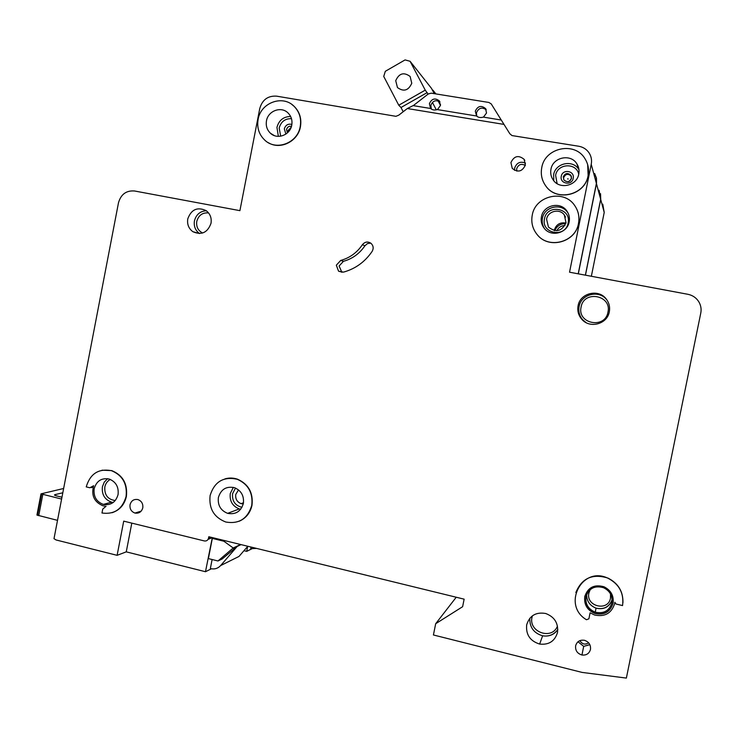 <?xml version="1.0" encoding="UTF-8"?>
<svg xmlns="http://www.w3.org/2000/svg" width="738" height="738" viewBox="0 0 738 738"><rect width="100%" height="100%" fill="white"/><g stroke="black" fill="none" stroke-linecap="round" stroke-linejoin="round"><path stroke-width="1.11" d="M602.771 204.177L604.219 212.433L591.35 276.27M600.538 193.679L600.714 199.426L585.455 275.173M57.518 520.355L36.937 515.059L40.996 493.86L63.634 488.491M40.996 493.86L61.605 499.063M54.695 495.272L54.806 494.672L54.483 495.106L56.309 495.835L61.964 497.2M54.806 494.672L62.813 492.781M432.348 89.999L434.793 93.744M435.881 93.92L432.892 90.147M438.64 101.06L440.54 104.676M411.767 83.246C408.474 90.599 403.704 92.038 397.459 87.564L395.725 80.682C399.064 73.265 403.87 71.863 410.134 76.475L411.767 83.246M403.197 111.733L400.992 107.508L398.769 105.23L383.742 76.448L385.319 71.3L405.061 59.916L410.079 61.282L425.245 90.137L428.058 94.141M434.276 93.661L431.49 88.366L410.079 61.282M438.058 100.848L440.457 105.405M432.403 102.416L436.306 109.842M427.228 92.573L400.992 107.508M398.769 105.23L425.245 90.137M599.099 190.256L600.667 199.269L585.382 275.154M456.222 597.245L435.678 623.721L462.625 606.701L464.128 599.164L208.808 536.729L208.531 538.168C207.895 540.308 206.511 541.24 204.38 540.945L123.716 521.139L117.111 555.327L126.253 551.858L131.807 523.131M596.258 177.295L596.461 183.633L578.306 273.835M251.04 547.052L250.726 548.657L256.621 548.417M247.664 546.424L246.704 551.36L243.974 550.686M251.713 548.878L246.704 551.36M556.83 230.717C558.546 227.424 561.267 225.68 564.976 225.477M566.009 222.645C561.867 231.418 556.009 232.885 548.445 227.055L546.581 219.177C547.836 211.003 559.773 208.171 564.339 215.007L566.009 222.645M554.238 230.57L554.321 230.145C556.157 224.463 560.022 222.101 565.917 223.061M243.254 503.953L241.086 503.648C237.055 501.997 235.274 498.943 235.754 494.469L238.531 489.903M341.888 272.322L339.102 266.003L343.438 261.317C352.395 258.826 359.563 253.632 364.941 245.745L367.478 243.568L370.744 243.116M340.688 260.449C349.729 257.931 356.961 252.691 362.386 244.73C364.932 241.686 367.828 241.234 371.076 243.374C373.419 245.736 373.779 248.411 372.136 251.4C364.95 261.916 355.384 268.835 343.438 272.137L338.558 271.178L336.325 265.182L340.688 260.449L343.438 261.317M563.74 179.731L563.629 177.701C565.502 173.9 568.011 173.356 571.157 176.068L571.415 176.511M567.577 178.873L568.251 178.993L567.577 178.873M288.134 132.176L288.097 130.478L291.15 127.287M239.14 521.259C245.975 518.251 250.265 512.938 251.981 505.318C253.383 492.873 248.549 484.165 237.507 479.202C233.309 477.772 229.112 477.67 224.924 478.897M210.109 495.53C214.454 481.674 223.503 476.259 237.258 479.276C248.319 484.239 253.143 492.956 251.75 505.41C247.664 518.74 239.011 524.275 225.782 522.024C213.965 517.393 208.743 508.565 210.109 495.53M112.047 512.725C119.676 510.198 124.454 504.764 126.392 496.416C127.729 483.796 122.84 475.189 111.742 470.604L102.038 470.189M126.087 496.499C122.351 509.174 114.316 514.681 101.973 513.002L102.73 509.091L106.06 506.259L103.117 505.834C94.243 502.144 91.078 495.438 93.643 485.705L89.861 487.763L86.226 486.886C90.193 473.713 98.588 468.307 111.429 470.669C122.536 475.263 127.425 483.87 126.087 496.499M537.439 234.905C548.971 249.481 575.566 242.258 578.518 223.559C579.459 218.669 578.933 213.974 576.941 209.463M532.236 215.219C535.216 195.588 564.1 188.956 574.782 205.671C578.435 211.059 579.662 216.99 578.481 223.476C575.492 242.47 548.251 249.481 536.969 234.352C532.541 228.715 530.963 222.341 532.236 215.219M544.312 183.707L545.714 185.865C556.406 202.083 585.068 195.386 588.14 175.736L587.679 164.703M541.738 167.729C544.792 147.462 575.059 141.152 585.096 158.901C588.223 164.039 589.219 169.62 588.103 175.626C585.031 195.284 556.36 201.981 545.65 185.755C541.84 180.34 540.539 174.334 541.738 167.729M268.392 142.72C280.32 150.192 298.023 141.428 300.431 126.724C301.741 118.744 299.693 111.992 294.277 106.457L291.934 104.528M258.106 119.408C260.68 102.674 282.737 94.538 294.075 106.309C299.48 111.844 301.528 118.597 300.218 126.585C297.635 142.969 276.464 151.152 265.016 140.358C259.066 134.796 256.759 127.812 258.106 119.408M613.057 603.315C610.206 612.014 604.173 615.409 594.966 613.49C587.273 610.252 583.878 604.606 584.782 596.544C587.918 587.374 594.321 584.109 603.979 586.765C610.963 590.262 613.988 595.778 613.057 603.315M584.911 595.981L584.819 596.396C583.915 604.45 587.31 610.095 594.994 613.333C604.191 615.243 610.225 611.848 613.084 603.158L613.25 602.125M590.105 612.798L594.597 615.022C604.8 617.106 611.479 613.333 614.643 603.693L614.865 602.273L615.944 603.988L622.549 605.584C624.108 593.306 619.265 584.192 608.011 578.251C581.996 565.456 561.553 605.123 586.498 619.745L588.887 618.813L590.105 612.798L588.887 618.813M291.75 125.137C290.2 135.008 277.396 139.916 270.532 133.32C267.027 129.989 265.68 125.829 266.483 120.838C268.023 110.838 281.15 105.949 287.968 112.896C291.279 116.217 292.543 120.294 291.75 125.137M578.776 174.03C576.931 185.902 559.542 189.878 553.186 179.961C550.991 176.742 550.244 173.19 550.954 169.297C552.79 157.212 570.76 153.375 576.867 163.836C578.823 166.963 579.45 170.358 578.776 174.03M430.54 108.366L429.396 103.707C431.721 98.615 435.042 97.684 439.35 100.912L440.438 105.506L437.431 109.602M504.008 124.408L407.321 108.532L413.114 105.617L430.651 108.486C432.311 110.027 434.516 110.386 437.274 109.575L476.591 116.004C478.335 117.563 480.576 117.932 483.316 117.102L501.277 120.045L509.829 133.744L511.997 135.571L578.804 146.253C583.352 147.093 586.858 149.436 589.321 153.273C591.341 156.668 591.977 160.34 591.239 164.288L569.542 272.202L687.853 294.287C692.779 295.311 696.506 297.94 699.043 302.174C700.934 305.587 701.515 309.194 700.786 313.013L626.368 678.084L582.116 672.419L433.427 634.975L435.678 623.721M431.343 109.086L430.835 105.405C432.689 100.811 435.734 99.63 439.959 101.853M476.573 116.004L475.3 111.18C477.772 105.949 481.185 105.082 485.549 108.56L486.517 113.006L483.464 117.13M476.785 116.198L476.434 112.84C478.611 107.905 481.877 106.881 486.222 109.759M243.374 503.427C240.892 511.48 235.653 514.792 227.645 513.353C220.653 510.53 217.562 505.244 218.393 497.495C220.966 489.248 226.345 485.982 234.536 487.698C241.261 490.641 244.204 495.881 243.374 503.427M609.32 311.768C607.346 324.222 589.561 328.908 581.673 319.139C578.398 315.237 577.199 310.781 578.085 305.772C580.059 292.977 598.721 288.503 606.313 299.102C609.154 302.884 610.16 307.109 609.32 311.768M211.013 223.291C207.59 232.654 201.557 235.459 192.913 231.714C188.697 228.605 186.982 224.324 187.775 218.882C191.28 209.389 197.397 206.64 206.133 210.634C210.173 213.762 211.797 217.987 211.013 223.291M569.173 221.815C567.384 233.291 550.843 237.451 544.137 228.18C541.581 224.832 540.677 221.059 541.424 216.861C543.214 205.155 560.345 201.133 566.83 210.967C569.118 214.232 569.893 217.848 569.173 221.815M557.513 632.448C554.847 641.211 548.897 645.086 539.653 644.071C530.096 641.054 525.77 634.652 526.674 624.855C529.598 615.593 535.954 611.811 545.733 613.509C554.552 616.903 558.472 623.213 557.513 632.448M611.894 602.872C609.265 610.861 603.73 613.97 595.271 612.18C588.26 609.21 585.16 604.035 585.99 596.673C588.85 588.287 594.699 585.289 603.536 587.697C609.966 590.889 612.752 595.944 611.894 602.872M118.071 494.561C115.783 502.264 110.894 505.548 103.394 504.414C96.447 501.803 93.366 496.6 94.15 488.796C96.512 480.945 101.512 477.689 109.169 479.036C115.894 481.757 118.864 486.932 118.071 494.561M525.373 165.044C522.246 171.668 517.873 172.784 512.255 168.402L510.927 162.581C514.1 155.903 518.5 154.823 524.128 159.343L525.373 165.044M130.036 504.755C129.62 508.897 131.263 511.665 134.971 513.058C138.965 513.666 141.576 511.923 142.785 507.845C143.209 503.759 141.595 501.001 137.941 499.58C133.901 498.906 131.263 500.641 130.036 504.755M575.631 645.778C575.197 650.492 577.3 653.573 581.941 655.003C586.369 655.464 589.21 653.619 590.474 649.458C590.917 644.883 588.924 641.829 584.468 640.298C579.902 639.661 576.959 641.488 575.631 645.778M594.671 173.522L596.479 178.301L596.535 182.71L578.214 273.816M93.274 486.729L91.484 487.726M622.946 602.743C623.223 591.535 618.25 583.324 608.029 578.112C592.559 573.306 581.83 578.122 575.843 592.54M117.111 555.327L56.051 539.958L54.003 538.666L118.486 202.775C120.94 194.269 126.299 190.349 134.547 190.985L239.905 210.653L259.776 108.458C262.331 99.731 267.94 95.626 276.593 96.152L395.928 116.318L398.788 115.156L407.321 108.532M212.11 559.524L210.358 568.518L211.354 568.758C215.007 569.376 218.097 568.306 220.634 565.566L237.202 546.424L222.193 558.952L217.978 560.981L208.384 558.601L212.332 538.399L223.835 541.212L233.199 547.983L217.978 560.981M213.54 537.882L212.332 538.399M212.332 537.587L205.478 571.719L126.253 551.858M211.437 568.777L205.478 571.719M413.252 105.645L428.308 93.947L431.25 93.172L488.851 102.453L491.231 103.91L501.268 120.045M247.811 546.258L238.992 556.443L232.479 559.681M241.058 544.607L233.134 548.334M225.025 540.686L223.835 541.212M240.616 544.506L233.199 547.983M604.219 212.433L600.714 199.426M41.605 494.146L37.537 515.355M38.736 515.687L42.804 494.469M600.667 199.269L596.461 183.633M565.769 223.586C560.585 223.586 556.922 225.939 554.782 230.653M578.74 174.177C576.369 162.378 557.411 163.375 555.631 175.321L557.107 183.633M553.786 180.736L553.629 174.721C555.41 162.997 572.863 159.288 578.795 169.454L578.961 169.712M571.433 178.236L570.834 175.238C567.67 172.526 565.151 173.07 563.269 176.88L563.887 179.961C567.052 182.627 569.561 182.074 571.424 178.273M561.277 176.29C562.504 168.624 575.003 170.746 573.186 178.328C571.941 186.004 559.459 183.845 561.277 176.29M291.455 126.355C288.973 125.93 287.34 126.973 286.547 129.491L287.433 132.858M285.901 134.085L284.324 128.873C285.588 125.008 288.106 123.523 291.87 124.418M590.234 589.57L588.896 592.974C585.594 606.442 608.223 611.903 610.501 598.131L610.51 593.942M612.143 599.939C609.219 607.153 603.841 609.892 596.027 608.149C589.745 605.612 586.627 601.036 586.673 594.422M110.285 479.432C107.379 481.047 105.562 483.565 104.814 486.997C104.335 494.995 107.822 499.506 115.257 500.539M113.218 502.486L111.53 502.172C104.676 499.598 101.632 494.478 102.407 486.794L104.242 482.172L107.61 478.685M208.577 212.941C202.516 212.424 198.577 215.238 196.769 221.4C196.096 226.797 198.061 230.662 202.655 233.005M192.913 231.714L199.509 233.531C195.349 230.468 193.66 226.252 194.435 220.883C196.133 214.555 200.081 211.179 206.299 210.754M544.496 218.799C540.88 233.771 565.612 238.273 568.112 223.024C571.71 207.959 546.923 203.614 544.496 218.799M544.533 228.66C542.448 225.487 541.747 222.018 542.439 218.245C544.21 206.658 561.175 202.682 567.596 212.415L568.232 213.383M291.482 118.689C285.117 118.504 281.021 121.604 279.176 127.988L280.671 136.198M278.355 136.373L276.944 127.37C278.946 120.22 283.512 116.595 290.624 116.484M525.281 165.441C521.305 163.338 518.445 164.408 516.701 168.651L516.784 171.078M514.58 170.349L514.663 168.052C516.665 162.729 520.281 161.069 525.502 163.098M532.393 615.824L532.024 617.217C528.279 632.125 552.153 640.492 557.467 626.045M557.817 629.68C554.081 634.763 549.007 636.811 542.615 635.805C533.805 633.158 529.543 627.309 529.819 618.26M235.505 488.067L232.562 493.722C231.963 501.056 235.099 505.585 241.972 507.31M240.68 509.248L239.296 508.925C232.488 506.185 229.481 501.056 230.274 493.519L233.328 487.357M581.101 306.999C576.996 323.871 605.132 329.369 607.964 312.156C612.042 295.172 583.85 289.859 581.101 306.999M586.018 322.58L582.633 319.711C579.404 315.873 578.223 311.482 579.099 306.556C581.037 293.955 599.413 289.554 606.885 299.988L606.313 299.102M579.884 640.621C582.19 644.311 585.096 645.04 588.62 642.798M589.874 644.698L583.693 646.368L578.011 641.746M596.405 183.439L591.239 164.288M210.81 537.209L208.531 538.168M212.12 537.67L208.061 539.386M238.992 556.443L220.634 565.566M362.386 244.73L364.941 245.745M571.157 176.068L571.516 178.199C570.068 182.12 567.522 182.71 563.887 179.961M612.134 599.634C609.247 606.977 603.878 609.809 596.027 608.149L595.271 612.18M113.265 502.449L111.53 502.172L103.394 504.414M557.817 629.468C554.09 634.625 549.017 636.746 542.615 635.805L539.653 644.071M240.699 509.229L239.296 508.925L227.645 513.353M586.267 322.709L581.673 319.139M589.828 644.588L583.693 646.368L581.941 655.003M243.485 502.762L241.086 503.648M274.398 135.626L270.532 133.32M134.971 513.058L141.189 511.13M524.792 160.432L524.128 159.343M568.242 213.402L566.83 210.967M485.955 109.196L485.549 108.56M578.961 169.722L576.867 163.836M338.558 271.178L341.316 271.944M565.502 217.101L564.339 215.007"/></g></svg>
